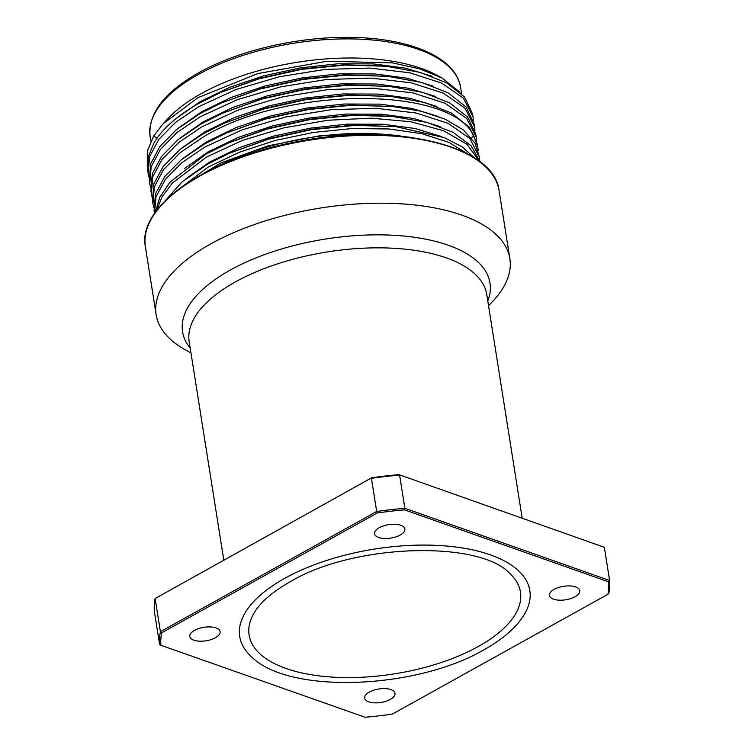 <?xml version="1.0" encoding="UTF-8"?>
<svg xmlns="http://www.w3.org/2000/svg" width="755" height="755" viewBox="0 0 755 755"><rect width="100%" height="100%" fill="white"/><g stroke="black" fill="none" stroke-linecap="round" stroke-linejoin="round"><path stroke-width="1.13" d="M377.311 512.956L161.636 632.822A226.245 100.594 171 0 0 160.881 645.251L365.043 717.25A226.245 100.594 171 0 0 392.241 714.145L607.917 594.289A226.245 100.594 171 0 0 608.662 581.86L404.501 509.851A226.245 100.594 171 0 0 377.311 512.956L376.679 511.503L160.39 631.708L161.636 632.822M553.557 599.187A15.345 6.823 171 0 0 570.714 598.592A15.345 6.823 171 0 0 579.755 590.655A15.345 6.823 171 0 0 575.631 586.918A15.345 6.823 171 0 0 558.483 587.513A15.345 6.823 171 0 0 549.442 595.45A15.345 6.823 171 0 0 553.557 599.187M400.15 535.059A15.345 6.823 171 0 0 404.869 528.972A15.345 6.823 171 0 0 395.224 524.253A15.345 6.823 171 0 0 379.255 527.688A15.345 6.823 171 0 0 374.546 533.776A15.345 6.823 171 0 0 384.191 538.494A15.345 6.823 171 0 0 400.15 535.059M215.987 627.915A15.345 6.823 171 0 0 198.829 628.519A15.345 6.823 171 0 0 189.788 636.456A15.345 6.823 171 0 0 193.912 640.183A15.345 6.823 171 0 0 211.06 639.589A15.345 6.823 171 0 0 220.111 631.652A15.345 6.823 171 0 0 215.987 627.915M369.393 692.052A15.345 6.823 171 0 0 364.684 698.13A15.345 6.823 171 0 0 374.329 702.848A15.345 6.823 171 0 0 390.288 699.413A15.345 6.823 171 0 0 394.997 693.335A15.345 6.823 171 0 0 385.352 688.617A15.345 6.823 171 0 0 369.393 692.052M284.814 578.292A146.857 65.298 -9 0 1 459.257 547.488A146.857 65.298 -9 0 1 525.197 612.928C517.43 626.556 503.642 638.872 483.823 649.866C415.703 689.579 287.938 694.534 251.028 656.35A146.857 65.298 -9 0 1 284.814 578.292M371.734 477.755L155.134 598.517A227.378 101.104 -9 0 0 154.36 611.399L159.616 644.591A227.378 101.104 171 0 1 160.39 631.708L155.134 598.517L371.734 477.755A226.245 100.594 -9 0 1 398.933 474.65L604.359 547.309L398.933 474.65M607.917 594.289L608.841 593.383A227.378 101.104 171 0 0 609.615 580.501L404.869 508.294A227.378 101.104 171 0 0 376.679 511.503L371.422 478.311A227.378 101.104 -9 0 1 399.612 475.103L404.869 508.294L404.501 509.851M159.616 644.591L160.881 645.251M604.359 547.309L609.615 580.501L608.662 581.86M488.551 305.822L492.713 301.387A179.058 79.615 171 0 0 509.861 258.654A179.058 79.615 171 0 0 397.319 203.605A179.058 79.615 171 0 0 211.117 243.676A179.058 79.615 -9 0 0 156.143 314.675L145.385 246.791A179.058 79.615 171 0 1 309.795 140.137A179.058 79.615 171 0 1 499.102 190.76C494.534 144.667 392.27 121.338 293.487 142.421C205.756 159.23 137.268 206.766 145.385 246.791M190.977 352.953L185.654 350.018A179.058 79.615 -9 0 1 156.143 314.675M403.179 136.428A159.163 70.772 171 0 0 383.011 134.22L371.705 133.503L320.111 135.692L267.959 145.838L220.979 162.91L184.38 185.088M153.699 207.229L152.954 203.727L154.341 186.891L163.561 169.601L180.171 152.689L203.35 136.948C287.023 85.749 451.339 86.042 473.781 135.9L477.802 147.121L478.16 150.679M438.485 116.496L411.871 108.39L379.85 104.143L344.223 104.02L307.002 108.059L270.271 116.034L236.107 127.538L206.426 141.931L182.908 158.437M440.08 126.547L413.457 118.441L381.435 114.203L345.809 114.08L308.587 118.11L271.857 126.094L237.693 137.599L208.021 151.991L184.503 168.497M441.666 136.608L415.061 128.501L383.03 124.254L347.404 124.141L310.182 128.171L273.452 136.155L239.288 147.65L209.616 162.051L186.098 178.557M409.276 137.155L383.011 134.22M174.764 192.251L208.125 167.119L239.297 152.274L275.065 140.496L313.4 132.436L352.113 128.529L389.014 128.973L421.998 133.72L449.187 142.478L469.034 154.737M156.568 210.645L162.051 196.8L172.442 182.974L206.53 157.059L242.421 140.392L283.908 127.812L327.953 120.234L371.3 118.176L410.767 121.744L443.44 130.662L466.93 144.233L479.491 161.438M479.397 157.172L474.904 142.959L463.362 129.945L445.176 119.205L421.167 111.259L392.421 106.474L351.519 105.285L308.106 109.579L265.298 119.082L226.151 133.135L204.463 144.007L181.285 159.749L164.675 176.67L155.464 193.95L154.077 210.787L154.511 213.514L156.002 196.734L165.26 179.52L181.842 162.674L204.935 147.008L242.327 129.766L285.635 116.997L331.436 109.654L376.075 108.295L416.033 112.995L448.13 123.339L469.827 138.476L479.397 157.172L479.755 160.739M477.802 147.121L477.33 144.12L469.289 127.17L451.339 112.986L424.621 102.501L390.854 96.423L349.952 95.224L306.539 99.518L263.721 109.013L224.565 123.074L202.869 133.946L179.69 149.688L163.089 166.61L153.869 183.89L152.482 200.726L152.954 203.727M219.743 92.922L198.093 103.775C177.076 115.845 162.372 128.869 153.992 142.855L148.235 156.908L147.706 170.554L148.178 173.537L149.565 156.71L158.786 139.43L175.387 122.518L198.565 106.776L235.956 89.534L279.265 76.765L325.065 69.422L369.705 68.063L409.663 72.763L441.76 83.107L463.457 98.254L473.026 116.94L472.545 113.948L464.514 96.999L446.554 82.814L419.846 72.329L386.079 66.251L345.158 65.053L301.736 69.347L258.908 78.85L221.168 92.299M150.519 187.108L149.773 183.607L151.16 166.77L160.371 149.49L176.981 132.569L200.16 116.827L237.551 99.594L280.86 86.816L326.651 79.483L371.3 78.124L411.258 82.824L443.355 93.167L465.052 108.305L474.621 127L474.14 124.009L466.109 107.05L448.149 92.865L421.432 82.389L387.655 76.302L346.753 75.113L303.34 79.407L260.522 88.901L221.366 102.963L199.688 113.835L176.51 129.577L159.9 146.489L150.679 163.778L149.292 180.605M476.207 137.061L475.735 134.06L467.704 117.11L449.744 102.925L423.026 92.45L389.259 86.363L348.348 85.173L304.935 89.458L262.127 98.962L222.97 113.023L201.274 123.895L178.095 139.637L161.494 156.549L152.274 173.839L150.887 190.666L151.368 193.667L152.746 176.83L161.966 159.55L178.576 142.629L201.755 126.887L239.146 109.654L282.455 96.876L328.246 89.534L372.894 88.184L412.853 92.884L444.95 103.227L466.637 118.365L476.207 137.061L476.565 140.619M387.664 76.302L345.186 74.849L303.274 79.001L261.928 88.175L221.366 102.963M389.259 86.363L346.79 84.909L304.878 89.052L263.533 98.225L222.97 113.023M390.854 96.423L348.385 94.97L306.473 99.113L265.128 108.286L224.565 123.074M148.924 177.047L148.178 173.546M473.385 120.507L473.026 116.94M147.291 165.987L147.319 151.311L153.558 136.145L163.061 123.829L197.942 97.669L257.851 73.556L326.962 61.24L392.383 62.863L419.818 68.875L441.968 78.001L460.012 92.299M433.7 86.315L407.087 78.209L375.065 73.971L339.439 73.848L302.208 77.878L265.486 85.862L231.323 97.367L201.642 111.759L178.133 128.265M435.295 96.376L408.682 88.269L376.66 84.022L341.034 83.909L303.812 87.939L267.081 95.923L232.918 107.418L203.246 121.819L179.718 138.325M436.89 106.436L410.267 98.329L378.255 94.082L342.628 93.96L305.398 97.999L268.676 105.983L234.503 117.478L204.831 131.88L181.313 148.376M152.104 197.168L151.368 193.667M474.621 127L474.97 130.568M384.144 66.053L343.591 64.798L301.67 68.941L260.315 78.124L222.489 91.704M432.115 76.264L405.492 68.148L373.48 63.911L337.844 63.788L300.622 67.827L263.901 75.802L229.728 87.306L200.056 101.698L176.538 118.205M163.071 123.829L168.195 118.346A157.172 69.885 -9 0 1 201.406 93.535A157.172 69.885 171 0 1 437.721 75.66L441.968 78.001M392.421 106.474L349.952 105.03L308.049 109.173L266.704 118.346L226.151 133.135M480.038 161.853L471.111 145.724L453 132.276L426.792 122.348L391.062 116.232L351.566 115.081L309.644 119.233L268.289 128.407L230.473 141.987L206.058 154.067L169.884 182.285L159.711 197.319L155.388 212.249M474.678 158.088L462.202 146.876L444.402 137.655L395.667 126.595L353.18 125.141L311.249 129.284L269.884 138.467L229.312 153.265L207.653 164.128L181.908 182.021L164.722 201.302M394.044 116.534L353.132 115.345L309.71 119.639L266.883 129.143L227.727 143.205M395.667 126.595L354.746 125.405L311.315 129.69L268.478 139.194L229.312 153.265M509.87 573.526A137.363 61.079 -9 0 1 478.274 646.525A137.363 61.079 -9 0 1 315.109 675.338A137.363 61.079 -9 0 1 253.425 614.136C259.626 602.915 271.932 592.08 290.364 581.643C354.001 543.383 479.906 540.278 509.87 573.526M223.773 559.984L189.184 341.628A150.641 66.978 -9 0 1 235.437 281.898A150.641 66.978 -9 0 1 392.081 248.178A150.641 66.978 -9 0 1 486.758 294.497L522.177 518.119M190.222 348.13A155.634 69.205 -9 0 1 230.351 270.035A155.634 69.205 -9 0 1 409.927 236.692A155.634 69.205 -9 0 1 487.787 301.009M371.705 133.503A159.447 70.895 171 0 0 216.477 166.997M473.781 135.9L471.422 137.882M153.558 136.145L157.182 137.967M460.607 87.571A157.172 69.885 171 0 0 361.824 39.251A157.172 69.885 171 0 0 198.376 74.424A157.172 69.885 171 0 0 150.122 136.749C147.876 113.665 164.146 92.289 198.933 72.631C237.58 50.868 295.951 37.014 347.253 37.373C408.597 37.269 456.246 57.087 460.607 87.571L461.588 93.809M509.861 258.654L499.102 190.76M384.984 66.138L383.087 65.949M150.821 141.176L150.122 136.749M149.773 183.607L149.292 180.615"/></g></svg>
